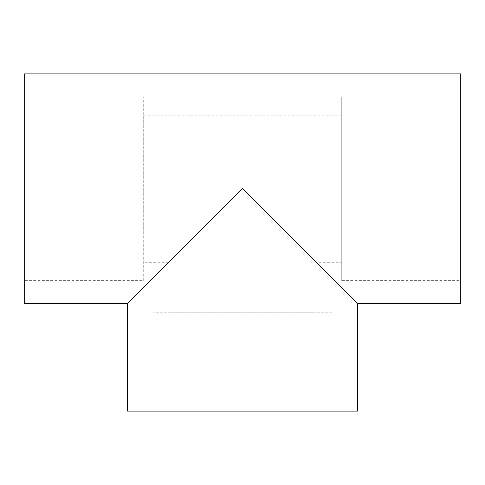 <?xml version="1.0" encoding="UTF-8"?>
<svg xmlns="http://www.w3.org/2000/svg" width="485" height="485" viewBox="0 0 485 485"><rect width="100%" height="100%" fill="white"/><g stroke="black" fill="none" stroke-linecap="round" stroke-linejoin="round"><path stroke-width="0.36" stroke-dasharray="2.42 1.82" d="M143.712 280.639L143.712 96.848L143.712 280.639L24.25 280.639L24.25 96.848L24.25 280.639M460.75 73.872L460.75 303.61M357.366 303.61L242.5 188.744L127.634 303.61M24.25 73.872L24.25 303.61M341.288 262.258L341.288 115.224L341.288 262.258L316.014 262.258L242.5 188.744L168.986 262.258L242.5 188.744L316.014 262.258L316.014 312.801L168.986 312.801L316.014 312.801M143.712 233.109L143.712 115.224L143.712 233.109M460.75 280.639L460.75 96.848L460.75 280.639L341.288 280.639L341.288 96.848L341.288 280.639M127.634 411.128L357.366 411.128M332.098 312.801L152.902 312.801L332.098 312.801L332.098 411.128L152.902 411.128L332.098 411.128M143.712 96.848L24.25 96.848M341.288 115.224L143.712 115.224M168.986 312.801L168.986 262.258L143.712 262.258M460.75 96.848L341.288 96.848M152.902 312.801L152.902 411.128"/><path stroke-width="0.73" d="M357.366 303.61L460.75 303.61L460.75 73.872L24.25 73.872L24.25 303.61L127.634 303.61L242.5 188.744L357.366 303.61L357.366 411.128L127.634 411.128L127.634 303.61"/></g></svg>

